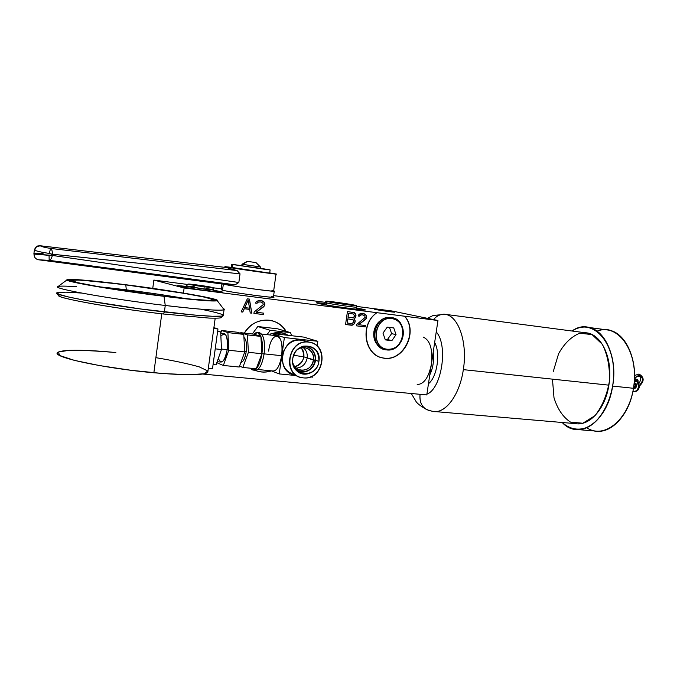 <?xml version="1.0" encoding="UTF-8"?>
<svg xmlns="http://www.w3.org/2000/svg" width="677" height="677" viewBox="0 0 677 677"><rect width="100%" height="100%" fill="white"/><g stroke="black" fill="none" stroke-linecap="round" stroke-linejoin="round"><path stroke-width="1.02" d="M202.702 374.051L426.781 394.936L431.427 363.998L426.781 394.936L202.702 374.051L426.781 394.936L431.427 363.998C432.848 349.18 430.107 340.209 423.218 337.087C430.107 340.209 432.848 349.18 431.427 363.998L437.951 320.5L392.008 310.988L356.432 306.393L392.008 310.988L437.951 320.5L431.427 363.998C428.753 377.444 424.014 384.282 417.193 384.519C424.014 384.282 428.753 377.444 431.427 363.998L437.951 320.5L404.77 316.252L437.951 320.5L392.008 310.988L356.432 306.393M325.205 302.323L273.626 295.629M221.252 288.825L212.671 287.717M187.656 284.467L153.865 280.075L184.127 287.97L404.77 316.252C417.98 331.755 404.076 360.723 384.528 358.175C364.683 356.661 359.165 324.52 376.987 312.689L184.127 287.97L153.865 280.075L187.656 284.467L153.865 280.075L152.757 288.368L153.865 280.075L184.127 287.97L183.442 293.073L184.127 287.97L376.987 312.689C359.529 323.682 363.93 355.476 382.996 357.947C402.967 362.762 418.911 331.992 404.77 316.252L376.987 312.689L404.524 316.201C418.674 331.933 402.722 362.694 382.767 357.879L381.033 357.473C401.343 364.395 419.291 332.602 404.524 316.201L437.951 320.5M213.365 288.495L213.898 288.715L213.331 288.732M362.423 309.144L362.347 309.634L362.423 309.144L356.407 308.01L362.423 309.144C377.622 312.283 330.528 306.241 318.528 303.482C314.483 302.517 316.692 302.517 325.146 303.474L316.506 302.797L318.528 303.482C327.245 305.53 364.675 310.718 364.844 309.914L356.212 308.475M221.167 291.694C231.966 294.19 185.887 288.292 178.237 286.176C175.825 285.474 178.567 285.559 186.446 286.43L178.237 286.176C184.068 287.843 221.971 292.997 222.318 292.176L213.475 290.23L221.167 291.694L221.091 292.219M393.464 311.818C399.921 313.121 381.185 310.701 375.76 309.524C369.634 308.272 388.023 310.658 393.464 311.818L374.711 309.211L393.422 312.114M271.655 296.577C285.669 299.632 232.753 292.819 222.513 290.221L223.342 284.154C232.566 286.363 282.309 293.023 273.669 290.915L274.244 291.212C274.041 291.973 231.026 286.016 223.342 284.154L222.513 290.221L221.134 289.671L221.921 283.959M271.469 370.878C265.824 372.688 260.323 372.477 254.95 370.26L258.309 371.402C262.701 372.485 267.085 372.308 271.469 370.878C265.824 372.688 260.323 372.477 254.95 370.26M244.389 333.092C253.359 316.599 277.595 315.863 286.066 331.315C282.258 325.231 276.885 321.558 269.954 320.289C259.249 319.121 250.727 323.394 244.389 333.092C253.359 316.599 277.595 315.863 286.066 331.315M247.317 298.836L249.449 299.107L251.819 313.172L250.228 312.977L249.644 309.389L244.312 308.737L242.764 312.072L241.156 311.877L247.317 298.836L249.449 299.107L251.819 313.172L250.228 312.977L249.644 309.389L244.312 308.737L242.764 312.072L241.156 311.877L247.317 298.836L241.156 311.877L242.764 312.072L244.219 308.712L249.644 309.389L244.219 308.712L249.644 309.389L250.228 312.977L251.819 313.172L249.449 299.107L247.317 298.836M255.652 303.101L256.972 303.279L255.652 303.101L256.879 303.254L258.394 301.984L260.814 301.993L262.896 303.144L263.226 304.642L254.146 311.987L253.943 313.426L254.146 311.987L263.226 304.642L262.896 303.144L260.907 302.018L258.496 302.01L256.972 303.279L255.652 303.11L256.075 301.993L258.428 300.537L262.913 301.104L264.775 303.093L264.8 304.845L263.734 306.749L256.261 312.249L263.641 313.146L263.438 314.577L253.943 313.426L263.345 314.551L263.539 313.129L263.438 314.577L253.943 313.426L254.146 311.987L263.226 304.642L262.896 303.144L260.907 302.018L258.496 302.01L256.972 303.279L255.652 303.11L256.075 301.993L258.428 300.537L262.913 301.104L264.775 303.093L264.8 304.845L263.734 306.749L256.261 312.249L263.641 313.146L263.438 314.577L263.539 313.129M345.566 324.511L351.414 325.231L345.566 324.511L351.304 325.205L353.648 324.368L354.9 322.565L354.976 320.331L353.961 318.808L354.604 318.622L354.079 318.833L355.213 321.22L354.655 323.386L352.675 325.104L345.566 324.52L347.436 311.547L354.469 312.723L356.009 315.719L355.493 317.615L354.079 318.833L355.374 317.589L355.899 315.694L355.205 313.646L353.225 312.283L355.323 313.671L356.009 315.719L355.493 317.615L354.486 318.596L355.848 316.819L355.89 314.864L354.469 312.723L353.225 312.283M358.201 315.981L359.402 316.142L358.201 315.981L359.292 316.117L360.697 314.898L362.906 314.898L364.827 315.99L365.115 317.42L356.711 324.478L356.517 325.849L356.711 324.478L365.115 317.42L364.827 315.99L363.024 314.923L360.807 314.923L359.402 316.142L358.192 315.99L358.598 314.923L360.773 313.519L364.869 314.043L366.553 315.931L366.553 317.598L365.555 319.426L358.649 324.715L365.394 325.535L365.199 326.898L356.517 325.849L365.081 326.873L365.284 325.519L365.199 326.898L356.517 325.849L356.711 324.478L365.115 317.42L364.827 315.99L363.024 314.923L360.807 314.923L359.402 316.142L358.192 315.99L358.598 314.923L360.773 313.519L364.869 314.043L366.553 315.931L366.553 317.598L365.555 319.426L358.649 324.715L365.394 325.535L365.199 326.898L365.284 325.519M249.542 308.204L248.222 300.123L244.744 307.612L249.542 308.204L248.129 300.097L244.744 307.612L249.542 308.204L244.651 307.586L248.129 300.097L244.651 307.586L248.222 300.123L249.542 308.204M353.301 313.976L348.663 313.392L348.105 317.251L352.734 317.826L354.071 317.158L354.52 315.812L353.301 313.976L348.553 313.366L353.301 313.976L348.553 313.366L348.105 317.251L352.734 317.826L354.071 317.158L354.52 315.812L353.301 313.976L354.52 315.812L353.504 317.648L347.995 317.225L348.553 313.366L353.301 313.976L348.553 313.366L348.105 317.251L348.663 313.392M353.597 322.134L353.191 319.849L347.868 318.909L347.267 323.047L351.896 323.606L353.597 322.134L353.191 319.849L347.868 318.909L347.267 323.047L351.896 323.606L353.597 322.134L351.896 323.606L347.157 323.014L347.758 318.884L353.191 319.849L353.597 322.134M355.332 309.144L356.017 309.118L355.332 309.144M325.205 303.973L317.572 303.262M325.265 304.565L325.849 304.862M221.04 292.219L213.289 290.738L221.04 292.219M186.488 286.972L178.542 286.253L186.488 286.972M186.987 287.835L194.071 288.258L186.987 287.835L186.42 286.041L204.251 289.037L186.412 286.041L194.274 286.743C182.798 285.542 184.686 286.109 199.952 288.461C215.227 290.399 217.207 290.374 205.893 288.377M255.314 370.404C260.51 372.409 265.816 372.545 271.232 370.818C266.856 372.232 262.49 372.401 258.123 371.318L255.314 370.404C260.51 372.409 265.816 372.545 271.232 370.818M285.863 331.256C282.639 326.043 278.154 322.565 272.416 320.83C278.154 322.565 282.639 326.043 285.863 331.256C282.639 326.043 278.154 322.565 272.416 320.83M252.335 333.989L257.776 326.526L277.672 328.827L290.543 332.644L270.208 330.308L267.06 334.641L270.208 330.308L257.776 326.526L252.335 333.989L257.776 326.526L270.208 330.308L290.543 332.644L291.685 335.724L290.543 332.644L277.672 328.827L257.776 326.526L270.208 330.308L267.06 334.641M378.781 346.192C374.821 342.528 373.188 337.738 373.865 331.823C373.188 337.738 374.821 342.528 378.781 346.192C374.821 342.528 373.188 337.738 373.865 331.823C375.32 324.52 379.281 319.916 385.763 318.012L385.213 318.148C379.018 320.221 375.236 324.782 373.865 331.823C375.32 324.52 379.281 319.916 385.763 318.012M271.926 290.56C285.609 293.386 233.963 286.599 223.935 284.23L235.173 284.797L238.837 282.495L240.03 273.846L237.136 270.588L226.228 267.508L226.304 266.975C236.408 268.879 288.055 276.064 274.295 273.66L269.7 272.899L276.03 274.067L273.635 291.127C273.432 291.872 231.441 286.049 223.935 284.23L38.589 259.782L223.935 284.23L235.173 284.797L49.176 260.357L38.589 259.782L49.176 260.357L235.173 284.797L238.837 282.495L52.307 255.424C51.748 258.199 50.707 259.841 49.176 260.357C50.707 259.841 51.748 258.199 52.307 255.424L238.837 282.495L240.03 273.846L52.451 254.256L52.307 255.424L49.057 255.356L33.926 253.638C34.662 253.173 37.734 253.206 43.142 253.748M273.423 297.101L273.406 297.211C273.178 298.125 230.163 292.227 222.513 290.221C230.781 292.371 276.825 298.582 273.423 297.101M224.832 267.347L224.925 266.636L231.373 267.364L276.03 274.067M269.674 273.102L232.406 267.83L269.674 273.102L232.406 267.83L232.854 264.589L260.23 268.295L232.854 264.589L232.406 267.83L231.348 267.567L231.788 264.377L263.632 269.124C273 270.36 271.866 270.081 260.23 268.295M224.925 266.636L226.304 266.975L226.228 267.508L40.256 245.768C41.399 246.631 44.834 247.52 50.572 248.425L237.136 270.588L240.03 273.846L237.136 270.588L50.572 248.425C51.647 248.611 52.273 250.558 52.451 254.256L240.03 273.846L238.837 282.495L235.173 284.797L223.935 284.23C232.042 286.193 276.986 292.329 273.652 291.034L273.635 291.127M226.228 267.508L237.136 270.588L226.228 267.508L40.256 245.768C37.15 245.7 35.255 247.156 34.578 250.118L36.406 246.86L40.256 245.768C37.15 245.7 35.255 247.156 34.578 250.118L34.578 250.118C36.44 251.125 41.348 252.233 49.286 253.452L50.572 248.425C44.834 247.52 41.399 246.631 40.256 245.768L226.228 267.508L226.304 266.975L263.751 272.569C277.545 274.405 279.533 274.515 269.7 272.899M40.256 245.768C41.399 246.631 44.834 247.52 50.572 248.425L49.286 253.452C41.348 252.233 36.44 251.125 34.578 250.118C36.44 251.125 41.348 252.233 49.286 253.452L51.655 254.146L51.511 255.314L51.655 254.146L52.451 254.256C52.273 250.558 51.647 248.611 50.572 248.425L49.286 253.452L52.451 254.256L52.307 255.424L49.057 255.356L49.176 260.357L49.057 255.356L34.078 254.07C34.002 257.158 35.509 259.071 38.589 259.782L37.04 259.333C34.908 258.191 33.918 256.439 34.078 254.07L33.926 253.638M241.782 265.629L231.788 264.352M247.596 261.398L242.51 264.377L242.298 265.917L260.205 268.481L242.298 265.917L242.51 264.377L260.417 266.95L242.51 264.377L247.596 261.398L255.796 262.566L247.325 261.347L242.51 264.377L242.298 265.917L241.757 265.799L241.968 264.275L242.51 264.377L241.96 264.267L247.325 261.347M269.725 334.946L270.834 334.311M272.501 333.549C276.191 332.145 279.838 332.026 283.46 333.202C279.838 332.026 276.191 332.145 272.501 333.549L281.2 332.627L283.46 333.202M288.097 335.318C283.68 332.492 278.907 331.95 273.787 333.693L282.131 332.915L288.097 335.318C283.68 332.492 278.907 331.95 273.787 333.693M317.141 346.074L317.826 341.293L284.382 337.535L317.826 341.293L303.66 337.087L270.969 333.372L303.66 337.087L317.826 341.293L317.141 346.074L317.826 341.293L303.66 337.087L270.969 333.372L270.732 335.056L270.969 333.372L284.382 337.535L279.237 373.924L296.154 375.549L279.237 373.924L284.382 337.535L270.969 333.372L270.732 335.056M310.404 376.92L312.689 377.14L312.884 375.777L312.689 377.14L310.404 376.92L312.689 377.14L312.884 375.777M307.375 342.003C296.805 337.501 288.707 340.895 283.079 352.175C280.566 364.531 284.873 372.172 295.993 375.1C274.887 373.789 280.286 336.621 301.163 339.862L305.555 341.047M271.342 370.827L279.237 373.924L271.342 370.827L279.237 373.924L296.154 375.549M268.634 351.126C271.325 328.878 285.093 332.856 281.64 355.687L264.115 353.859L281.64 355.687C279.829 365.808 276.952 370.911 273 370.988L257.81 369.515M294.148 374.787C274.574 371.191 281.471 336.689 301.163 339.862L308.475 342.088C288.554 338.889 281.547 373.907 301.35 377.529L303.372 377.868C323.741 380.686 329.851 344.957 309.423 342.223L301.163 339.862L309.423 342.223M261.593 334.032L277.325 335.8C281.302 337.882 282.749 344.517 281.64 355.687L264.115 353.859M250.685 368.229C252.301 370.547 254.154 370.725 256.245 368.77L242.815 367.459L239.548 366.122L242.815 367.459L256.245 368.77C258.919 365.868 260.814 360.849 261.914 353.724L264.106 353.953L261.914 353.724C262.803 346.666 262.464 340.895 260.882 336.401C259.046 332.111 256.752 331.366 254.002 334.176L260.882 336.401L261.914 353.724L256.245 368.77L253.003 370.065L250.685 368.229C252.301 370.547 254.154 370.725 256.245 368.77C258.919 365.868 260.814 360.849 261.914 353.724C262.803 346.666 262.464 340.895 260.882 336.401L257.59 332.551L259.756 332.796C263.835 334.997 265.282 342.046 264.106 353.953C261.94 365.698 258.707 371.038 254.4 369.98C258.707 371.038 261.94 365.698 264.106 353.953C265.282 340.167 263.37 333.135 258.352 332.864M257.59 332.551L254.002 334.176L240.741 332.686L240.521 333.304L240.741 332.686L247.452 334.903L240.741 332.686L254.002 334.176L240.741 332.686L240.521 333.304M259.164 332.729C263.649 334.176 265.291 341.25 264.106 353.953C262.194 364.734 259.223 370.175 255.17 370.277L253.587 370.124M239.548 366.122L242.815 367.459L248.4 352.319L247.452 334.903L248.4 352.319L242.815 367.459L248.4 352.319L261.914 353.724L248.4 352.319L247.452 334.903L260.882 336.401L247.452 334.903L240.741 332.686M243.923 337.4C246.25 339.448 247.012 344.153 246.233 351.515C247.012 344.153 246.25 339.448 243.923 337.4C246.25 339.448 247.012 344.153 246.233 351.515C245.108 358.209 243.305 361.907 240.834 362.627C243.305 361.907 245.108 358.209 246.233 351.515L244.727 351.355L246.233 351.515C245.108 358.209 243.305 361.907 240.834 362.627M264.106 353.953L261.914 353.724L256.245 368.77L261.914 353.724L260.882 336.401L254.002 334.176L260.882 336.401L247.452 334.903M217.148 361.755L217.199 362.855L223.359 365.47L239.218 367.019L244.752 351.93L228.792 350.263L223.359 365.47L228.792 350.263L244.752 351.93L239.218 367.019L223.359 365.47L217.199 362.855L217.148 361.755L217.199 362.855L223.359 365.47L239.218 367.019L244.752 351.93L243.754 334.379L237.322 332.238L221.65 330.486L220.736 333.101L221.65 330.486L227.895 332.61L221.65 330.486L237.322 332.238L221.65 330.486L220.736 333.101M223.359 365.47L228.792 350.263L227.895 332.61L228.792 350.263L227.895 332.61L243.754 334.379L227.895 332.61L221.65 330.486M223.875 333.634C227.007 334.7 228.115 340.049 227.201 349.654C224.51 361.967 221.54 364.903 218.307 358.471C221.54 364.903 224.51 361.967 227.201 349.654L221.455 349.053L227.201 349.654C225.805 357.82 223.681 361.958 220.837 362.06L217.165 361.696M243.754 334.379L244.752 351.93L243.754 334.379L237.322 332.238L243.754 334.379L227.895 332.61M212.68 337.468L212.493 337.95M220.744 333.287L224.29 333.676C227.133 335.318 228.107 340.649 227.201 349.654C227.912 335.665 225.805 331.18 220.88 336.198M210.386 353.292L210.429 353.859M213.069 364.556L216.056 364.844L221.472 349.51L215.227 348.858L221.472 349.51L216.056 364.844L213.069 364.556L216.056 364.844L221.472 349.51L220.685 331.916L217.698 330.884L220.685 331.916L217.605 331.569L220.685 331.916L217.698 330.884M213.348 332.551L213.153 333.143M209.76 357.837L209.794 358.505M220.685 331.916L221.472 349.51L220.685 331.916L217.605 331.569M215.193 318.207L207.763 372.409C203.769 375.346 185.803 375.464 153.857 372.773L161.761 313.806L153.857 372.773C112.475 369.033 65.999 360.181 58.755 354.917C50.86 349.586 79.141 348.892 115.86 352.565C97.065 350.898 81.443 350.153 68.995 350.331L58.29 352.032L59.804 355.535L74.199 360.325L99.511 365.588L131.143 370.302L162.92 373.535L188.781 374.728L204.361 373.763L207.754 370.962L199.3 366.892C188.384 363.777 173.904 360.697 155.879 357.676M161.761 313.806L153.857 372.773C104.182 368.415 50.572 356.796 57.655 352.489M213.805 328.379L217.96 328.98L213.907 327.6L217.96 328.98L213.907 328.523L217.96 328.98L213.907 327.6M217.96 328.98L212.485 368.855L217.96 328.98L212.485 368.855L208.33 368.263M164.003 296.331C205.317 301.443 226.575 302.306 213.704 298.938C201.391 295.646 161.414 289.231 124.881 284.611C88.289 279.965 60.371 277.866 68.597 280.777C76.162 283.604 122.799 291.262 164.003 296.331C195.865 300.165 213.627 301.637 217.3 300.732C222.081 299.149 171.196 290.408 124.881 284.611C95.118 280.837 70.002 278.585 67.336 279.66C60.541 280.862 114.489 290.289 164.003 296.331L165.247 305.479C200.409 309.558 220.008 310.98 224.062 309.736L223.292 308.619L224.121 309.711C220.313 311.005 200.688 309.592 165.247 305.479L164.384 311.962L165.247 305.479L164.003 296.331L194.367 299.708L213.069 301.011L217.148 300.114L206.959 297.372L185.303 293.386L124.881 284.611L75.384 279.542L67.082 279.821L74.055 282.25L95.939 286.456L164.003 296.331L165.247 305.479C109.987 298.955 49.954 288.157 58.061 286.523L67.065 279.863M125.778 284.882C160.534 289.274 198.598 295.384 210.175 298.498C222.284 301.68 201.932 300.825 162.878 295.993C123.925 291.195 79.869 283.968 72.557 281.277C64.628 278.501 90.963 280.464 125.778 284.882L126.328 289.849L99.832 286.879L126.328 289.849C148.331 292.616 168.023 295.519 185.422 298.574C168.023 295.519 148.331 292.616 126.328 289.849L125.778 284.882C94.662 281.006 76.501 279.449 71.297 280.21C65.085 281.378 116.097 290.281 162.878 295.993C193.013 299.623 209.887 301.028 213.492 300.182C218.265 298.718 169.859 290.391 125.778 284.882L126.328 289.849M163.512 314.01L209.176 318.088C219.593 318.334 219.686 317.953 221.057 317.741L223.232 315.778C219.153 317.208 199.537 315.939 164.384 311.962C109.42 305.64 49.607 294.69 57.206 292.701C49.607 294.69 109.42 305.64 164.384 311.962C199.537 315.939 219.153 317.208 223.232 315.778L224.062 309.736M76.577 286.752C65.931 285.965 59.737 285.897 57.994 286.549C50.428 288.25 110.292 298.997 165.247 305.479C206.036 310.396 230.265 311.471 223.292 308.619M57.223 293.513C57.342 294.334 58.078 295.24 59.432 296.204C60.896 298.625 115.208 308.585 163.453 314.01L164.384 311.962L163.436 314.001C106.501 307.519 46.654 296.137 60.27 294.833M196.558 284.899C181.326 282.893 188.968 284.805 204.149 286.76C219.5 288.766 211.224 286.786 196.558 284.899L187.969 284.061L204.149 286.76L203.98 290.348L204.149 286.76L212.62 287.59L196.558 284.899C181.648 282.952 189.01 284.789 204.149 286.76C219.17 288.707 211.199 286.794 196.558 284.899M198.505 285.372L206.121 286.676L198.463 285.719M213.543 289.841L204.251 289.037L213.585 289.925L212.62 287.59M213.585 289.925L212.57 291.423L205.681 289.891M294.808 366.739C299.759 365.453 302.771 362.153 303.829 356.838L293.632 355.281L303.829 356.838C302.771 362.153 299.759 365.453 294.808 366.739C303.812 362.787 305.979 356.5 301.299 347.86C303.406 350.381 304.252 353.377 303.829 356.838C304.252 353.377 303.406 350.381 301.299 347.86M292.709 362.466C293.86 366.562 296.374 369.117 300.241 370.141C307.189 370.776 311.589 367.425 313.451 360.079L303.829 356.838L313.451 360.079C312.317 371.927 295.011 374.034 292.709 362.466C295.003 372.722 309.66 372.562 312.892 362.381C316.599 352.362 305.132 343.273 297.008 349.95C304.193 343.772 315.211 350.661 313.451 360.079C313.857 353.546 311.158 349.442 305.361 347.766C302.365 347.267 299.581 347.995 297.008 349.95M294.994 368.779C301.426 375.955 314.399 370.573 315.44 360.435L313.451 360.079L315.44 360.435C314.433 369.93 302.78 375.574 296.027 369.71L294.994 368.779C303.127 374.296 309.727 372.384 314.813 363.033C317.911 354.477 311.141 345.067 302.704 346.37C311.344 346.48 315.592 351.168 315.44 360.435C315.592 351.168 311.344 346.48 302.704 346.37M292.769 358.632C292.185 363.998 293.784 368.313 297.567 371.571C305.005 378.011 317.809 371.8 318.926 361.34L315.44 360.435L318.926 361.34C317.048 379.458 289.621 376.894 292.769 358.632C294.817 340.226 322.235 343.341 318.926 361.34C318.884 350.305 313.696 345.253 303.372 346.175C297.533 348.08 294.004 352.226 292.769 358.632C295.282 340.506 321.71 343.501 318.926 361.34C316.574 379.196 290.145 376.725 292.769 358.632M303.372 377.868C324.334 380.711 329.682 343.645 308.475 342.088C287.26 338.813 281.894 376.759 303.372 377.868C324.181 380.017 329.335 344.288 308.475 342.088C287.412 339.532 282.25 376.09 303.372 377.868M241.164 311.86L242.764 312.072L244.312 308.737L249.644 309.389M250.228 312.96L251.726 313.138L250.228 312.96L251.726 313.138L249.356 299.09M253.943 313.409L263.438 314.577L263.641 313.146L256.16 312.224L264.275 305.928L264.682 303.068L262.82 301.079L261.339 300.613L262.913 301.104L261.339 300.613M242.671 312.046L244.219 308.712L242.764 312.072M256.16 312.224L264.377 305.953L264.775 303.093L262.82 301.079L264.682 303.068L264.275 305.928L256.16 312.224M256.879 303.254L258.394 301.984L260.907 302.018L258.394 301.984L256.972 303.279L258.496 302.01L260.907 302.018M356.517 325.832L365.199 326.898L365.394 325.535L358.539 324.681L366.037 318.639L366.443 315.897L365.639 314.687L363.405 313.578L364.869 314.043L363.405 313.578M353.961 318.808L355.374 317.589L355.899 315.694L354.359 312.698L355.899 315.694L355.374 317.589L353.961 318.808L355.087 320.365L354.655 323.386L352.675 325.104L345.566 324.52L347.436 311.547L354.469 312.723L347.436 311.547L345.566 324.52L351.414 325.231L353.766 324.393L355.213 321.22L354.079 318.833M351.304 325.205L352.556 325.078L354.536 323.361L355.103 321.186L354.409 319.146L355.103 321.186L354.536 323.361L352.556 325.078L351.414 325.231M347.267 323.047L347.868 318.909L352.497 319.485M347.157 323.014L347.758 318.884L347.157 323.014M358.539 324.681L366.155 318.664L366.553 315.931L364.759 314.018L366.443 315.897L366.037 318.639L358.539 324.681M359.292 316.117L360.697 314.898L363.024 314.923L360.697 314.898L359.402 316.142L360.807 314.923L363.024 314.923M327.397 301.612C335.31 303.321 363.253 306.943 354.663 305.158C346.692 303.465 319.544 299.928 327.397 301.612C334.887 303.271 363.879 307.036 354.663 305.158C347.106 303.516 318.943 299.835 327.397 301.612C332.915 302.856 355.924 306.055 356.119 305.606L354.663 305.158C348.833 303.88 326.399 300.766 326.094 301.197L327.397 301.612L326.424 302.966C332.238 304.303 356.593 307.68 356.745 307.18C356.551 307.671 332.229 304.295 326.424 302.966L325.053 302.517L326.424 302.966L326.593 304.988M344.178 304.049L333.939 302.34L344.178 304.049M356.703 307.096L356.703 307.096C359.267 308.018 332.779 304.422 326.424 302.966C324.469 302.534 324.571 302.399 326.72 302.56M391.805 318.545C374.432 316.167 369.862 347.487 387.278 349.239C404.474 351.312 409.035 320.602 391.805 318.545C374.313 315.558 369.566 348.054 387.278 349.239C404.592 351.913 409.331 320.052 391.805 318.545C374.313 315.558 369.566 348.054 387.278 349.239L386.474 349.899C367.78 348.663 372.79 314.373 391.247 317.538L391.805 318.545L391.247 317.538L385.12 318.215C373.602 321.685 370.336 340.633 380.076 347.318L386.474 349.899L387.278 349.239C392.948 349.594 397.484 347.115 400.877 341.817C403.027 338.026 403.72 334.006 402.976 329.767C401.436 323.378 397.712 319.629 391.805 318.545L391.247 317.538C397.475 318.689 401.402 322.641 403.018 329.377C403.814 333.846 403.077 338.077 400.809 342.071C397.23 347.665 392.457 350.271 386.474 349.899C404.728 352.717 409.72 319.138 391.247 317.538C372.917 315.025 368.093 348.063 386.474 349.899C404.601 352.082 409.407 319.722 391.247 317.538M385.103 339.236L391.865 340.649L396.053 334.683L393.743 327.93L387.21 327.135L382.987 333.126L387.21 327.135L393.743 327.93L396.053 334.683L391.865 340.649L385.331 339.888L382.987 333.126L387.21 327.135L393.743 327.93L396.053 334.683L391.865 340.649L385.331 339.888L382.987 333.126L385.331 339.888L391.865 340.649L387.456 339.515L391.619 333.592L389.495 327.414L391.619 333.592L396.053 334.683L391.619 333.592L389.495 327.414M377.961 345.312L376.336 343.434M382.31 319.316L385.12 318.215M387.456 339.515L391.619 333.592L387.456 339.515L391.865 340.649M597.055 331.171C618.321 321.753 639.875 353.089 633.469 388.293C628.806 420.324 603.799 439.915 586.747 427.712C604.857 440.185 630.659 417.937 634.044 384.003C637.878 350.119 617.373 322.895 597.055 331.171M427.424 318.325L433.145 315.474L445.221 314.331C440.71 313.942 436.817 315.694 433.542 319.586C436.817 315.694 440.71 313.942 445.221 314.331L587.458 333.042C602.471 335.293 613.235 360.24 608.885 385.162L463.33 369.642C467.705 342.85 458.727 316.404 445.584 314.39L443.757 314.136L445.584 314.39C458.727 316.404 467.705 342.85 463.33 369.642L608.885 385.162C605.373 408.764 589.549 426.29 575.526 423.633L433.136 411.413C445.381 414.019 459.717 394.996 463.33 369.642C459.717 394.996 445.381 414.019 433.136 411.413L429.091 410.524C422.397 408.18 419.376 402.917 420.011 394.725L425.291 394.793L420.011 394.725C419.376 402.917 422.397 408.18 429.091 410.524L433.136 411.413M571.997 331.002C593.839 314.881 619.768 346.946 612.643 386.085C607.54 421.873 578.598 440.803 562.206 422.49C566.065 426.332 570.381 428.617 575.154 429.362C590.877 432.298 608.682 412.648 612.643 386.085C617.551 358.015 605.407 329.978 588.592 327.423C582.948 326.373 577.422 327.566 571.997 331.002C592.993 316.421 617.509 344.018 613.227 381.743C610.688 402.256 600.761 420.028 588.474 426.899C578.86 430.944 570.102 429.48 562.206 422.49M443.757 314.136L445.381 314.348C458.617 316.151 467.731 342.697 463.33 369.642L608.885 385.162C613.523 358.852 601.21 332.991 585.216 332.745M588.592 327.423L608.885 330.148C625.971 332.737 638.36 360.528 633.469 388.293L612.643 386.085L633.469 388.293C629.517 414.586 611.509 433.991 595.54 431.054L577.642 429.565M433.212 352.082C434.219 360.325 433.077 367.958 429.777 374.982C433.077 367.958 434.219 360.325 433.212 352.082C434.219 360.325 433.077 367.958 429.777 374.982M428.465 383.698C437.105 377.284 440.761 353.072 434.651 342.486C440.761 353.072 437.105 377.284 428.465 383.698C437.105 377.284 440.761 353.072 434.651 342.486M418.733 394.183L425.291 394.793M426.891 394.183C441.776 388.725 448.386 345.05 436.233 331.933C448.386 345.05 441.776 388.725 426.891 394.183C441.776 388.725 448.386 345.05 436.233 331.933M632.877 391.518L635.432 391.458C637.455 391.196 638.775 389.605 639.41 386.677C638.775 389.605 637.455 391.196 635.432 391.458C637.455 391.196 638.775 389.605 639.41 386.677L637.895 380.906L639.41 386.677L637.895 380.906L636.228 381.523L637.074 380.872L638.521 386.584C637.886 389.512 636.566 391.103 634.552 391.365L632.902 391.399L634.552 391.365C636.566 391.103 637.886 389.512 638.521 386.584L637.074 380.872L636.287 381.532L634.273 381.439M635.703 380.009L636.439 380.068C637.235 378.951 637.768 379.137 638.047 380.618L634.341 380.44L638.047 380.618C637.768 379.137 637.235 378.951 636.439 380.068L635.703 380.009M633.545 387.769C634.874 388.869 635.872 388.319 636.558 386.118L634.459 388.361L633.545 387.769C634.874 388.869 635.872 388.319 636.558 386.118C636.583 383.639 635.771 382.708 634.129 383.317L635.161 383.047L636.558 386.118C636.583 383.639 635.771 382.708 634.129 383.317M634.501 379.171L637.302 379.306L638.047 380.618L634.341 380.44M635.525 383.165L634.51 383.944M633.909 386.381L634.975 388.336M635.432 391.458L632.902 391.399M634.425 378.807C635.788 376.64 637.48 375.6 639.503 375.684L638.707 376.277L639.503 375.684C637.48 375.6 635.788 376.64 634.425 378.807C635.788 376.64 637.48 375.6 639.503 375.684L639.02 374.026L639.503 375.684C643.421 377.758 643.429 380.914 639.511 385.162C643.429 380.914 643.421 377.758 639.503 375.684L638.191 375.769M636.524 384.688L635.957 384.697L636.541 386L634.01 384.257L636.541 386L635.652 386.948L636.575 386L634.112 383.292M638.961 374.017L639.503 375.684C643.421 377.758 643.429 380.914 639.511 385.162M635.889 384.697C636.532 386.855 636.262 387.176 635.06 385.653L635.652 386.948L633.765 386.296M303.228 347.606C306.342 350.195 307.663 353.648 307.197 357.972C305.801 364.234 302.12 367.619 296.171 368.127C302.12 367.619 305.801 364.234 307.197 357.972C307.663 353.648 306.342 350.195 303.228 347.606M315.186 360.384C315.634 353.081 312.622 348.486 306.122 346.616L301.849 346.683C310.413 344.72 317.741 354.198 314.56 362.948C311.699 371.808 300.072 374.813 294.512 368.017L300.41 371.622C308.17 372.342 313.096 368.601 315.186 360.384M375.76 309.524C381.456 310.735 399.506 313.062 393.464 311.818C387.76 310.625 370.04 308.323 375.76 309.524M325.146 303.474C316.692 302.517 314.483 302.517 318.528 303.482C324.385 304.811 343.594 307.764 355.467 309.161C367.408 310.464 367.721 310.074 356.407 308.01M186.446 286.43C178.567 285.559 175.825 285.474 178.237 286.176C182.257 287.251 201.086 290.128 213.027 291.482C225.018 292.718 225.17 292.303 213.475 290.23M152.757 288.368L153.865 280.075M183.442 293.073L184.127 287.97M256.261 312.249L263.734 306.749L264.876 304.269L263.886 301.815L260.315 300.486L258.428 300.537L256.075 301.993L255.652 303.11L256.972 303.279M358.649 324.715L365.555 319.426L366.638 317.048L365.749 314.712L363.464 313.578L359.724 313.95L358.192 315.99L359.402 316.142M355.992 309.025C358.395 309.948 332.703 306.469 326.534 305.031M291.685 335.724L290.543 332.644L277.672 328.827L257.776 326.526M222.513 290.221L223.342 284.154C232.566 286.363 282.309 293.023 273.669 290.915M231.373 267.364L226.304 266.975M237.136 270.588L50.572 248.425C51.647 248.611 52.273 250.558 52.451 254.256L52.307 255.424C51.748 258.199 50.707 259.841 49.176 260.357L38.589 259.782C35.509 259.071 34.002 257.158 34.078 254.07L51.511 255.314L51.655 254.146L49.286 253.452M223.935 284.23L38.589 259.782M235.173 284.797L49.176 260.357L49.057 255.356M238.837 282.495L51.511 255.314M240.03 273.846L51.655 254.146M259.621 268.354L242.307 265.849M232.406 267.83L232.854 264.589M255.796 262.566L247.596 261.398L255.796 262.566M256.033 262.617L260.4 266.95L242.561 264.326M290.543 332.644L270.208 330.308M317.826 341.293L284.382 337.535L279.237 373.924M270.969 333.372L284.382 337.535M301.163 339.862L308.475 342.088M242.815 367.459L256.245 368.77C258.919 365.868 260.814 360.849 261.914 353.724L260.882 336.401C259.046 332.111 256.752 331.366 254.002 334.176M260.882 336.401C262.464 340.895 262.803 346.666 261.914 353.724L248.4 352.319M246.233 351.515L244.727 351.355M244.752 351.93L228.792 350.263M227.201 349.654L221.455 349.053M221.472 349.51L215.227 348.858M163.436 314.001L164.384 311.962L165.247 305.479M200.891 309.194C211.926 311.437 219.246 313.282 222.843 314.746L221.904 316.125L212.138 316.261L194.045 315.033L140.791 308.991L86.825 300.664L68.267 296.941L58.366 294.131L57.782 292.506L65.974 292.159L81.528 293.056M162.878 295.993L191.625 299.192L209.43 300.436L213.39 299.606L203.802 297.008L183.255 293.226L125.778 284.882L98.512 281.725L78.837 280.075L71.068 280.363L77.77 282.673L98.529 286.659L162.878 295.993M185.422 298.574C161.981 294.385 124.348 289.231 99.832 286.879M204.149 286.76L203.98 290.348M293.632 355.281L303.829 356.838L318.926 361.34M244.744 307.612L248.222 300.123M348.105 317.251L348.553 313.366M387.278 349.239L386.474 349.899M396.053 334.683L391.619 333.592M553.244 371.605L558.584 353.741C564.364 343.383 571.43 336.537 579.791 333.202L592.053 334.599L602.386 344.39C607.574 354.782 609.926 367.019 609.418 381.126C607.015 395.029 602.2 406.555 594.965 415.695L582.821 423.227L570.525 422.126C563.019 417.176 557.501 409.035 553.989 397.721L552.457 379.145M633.469 388.293L612.643 386.085M423.218 337.087C430.107 340.209 432.848 349.18 431.427 363.998C428.753 377.444 424.014 384.282 417.193 384.519M404.77 316.252C417.98 331.755 404.076 360.723 384.528 358.175C364.683 356.661 359.165 324.52 376.987 312.689M381.033 357.473C401.343 364.395 419.291 332.602 404.524 316.201M463.33 369.642C459.497 396.747 443.494 416.093 430.868 410.829C423.083 409.255 419.469 403.881 420.011 394.725M433.542 319.586C436.868 315.643 440.812 313.9 445.381 314.348M637.074 380.872L638.521 386.584C637.886 389.512 636.566 391.103 634.552 391.365M634.01 384.257L636.575 386M399.743 344.5L399.176 344.398M273.406 297.211L274.244 291.212M33.909 253.647L34.332 250.27M34.349 250.168C35.314 247.359 36.634 245.937 38.31 245.903M34.679 257.142L33.884 253.875M269.666 273.136L270.115 269.928M260.205 268.481L260.417 266.95M281.2 332.627L282.131 332.915M217.3 300.732L224.121 309.711M71.297 280.21L71.965 281.057M187.944 284.095L186.412 286.041M300.241 370.141L297.888 369.278M297.567 371.571L296.027 369.71M356.119 305.606L356.745 307.18L355.95 309.135M325.053 302.517L326.069 301.231M325.273 304.692L325.062 302.594M411.286 393.489L415.763 400.987C416.626 403.06 420.366 405.988 426.984 409.771M634.4 379.382C635.771 377.148 637.209 376.107 638.707 376.277M634.484 375.532L639.02 374.026C644.352 377.233 644.504 381.202 639.494 385.932M635.711 386.956L636.312 386.982M639.215 383.148C641.288 379.128 641.144 376.835 638.766 376.277M296.365 370.124L295.883 369.947"/></g></svg>
